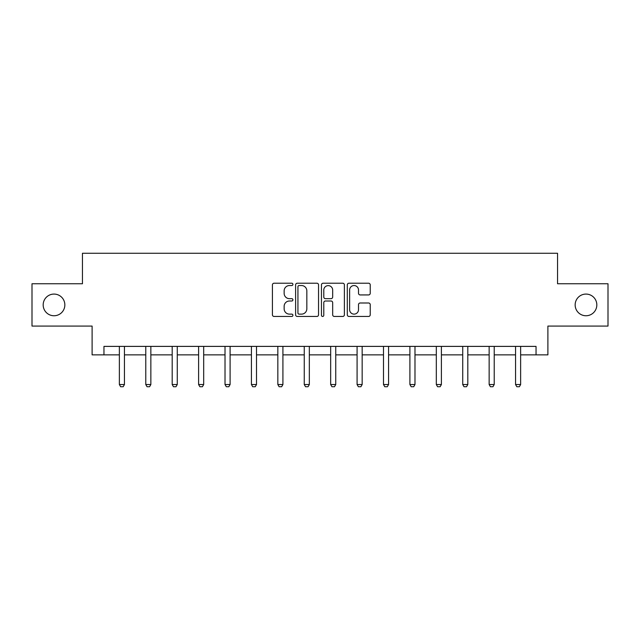 <?xml version="1.0" encoding="UTF-8"?>
<svg xmlns="http://www.w3.org/2000/svg" width="640" height="640" viewBox="0 0 640 640"><rect width="100%" height="100%" fill="white"/><g stroke="black" fill="none" stroke-linecap="round" stroke-linejoin="round"><path stroke-width="0.96" d="M292.912 284.376A1.16 1.16 0 0 0 291.744 283.216L274.088 283.216A1.664 1.664 0 0 0 272.424 284.88L272.424 314.792A1.664 1.664 0 0 0 274.088 316.456L291.744 316.456A1.16 1.16 0 0 0 292.912 315.288A1.16 1.16 0 0 0 291.744 314.128L289.464 314.128A5.32 5.32 0 0 1 284.144 308.808L284.144 306.32A5.32 5.32 0 0 1 289.464 301L291.744 301A1.16 1.16 0 0 0 292.912 299.832A1.16 1.16 0 0 0 291.744 298.672L289.464 298.672A5.32 5.32 0 0 1 284.144 293.352L284.144 290.864A5.32 5.32 0 0 1 289.464 285.544L291.744 285.544A1.16 1.16 0 0 0 292.912 284.376M575.152 304.912A10.832 10.832 0 0 0 585.992 315.752A10.832 10.832 0 0 0 596.824 304.912A10.832 10.832 0 0 0 585.992 294.08A10.832 10.832 0 0 0 575.152 304.912M43.176 304.912A10.832 10.832 0 0 0 54.008 315.752A10.832 10.832 0 0 0 64.848 304.912A10.832 10.832 0 0 0 54.008 294.08A10.832 10.832 0 0 0 43.176 304.912M368.568 294.936A1.664 1.664 0 0 0 370.232 293.272L370.232 284.88A1.664 1.664 0 0 0 368.568 283.216L348.96 283.216A1.664 1.664 0 0 0 347.296 284.88L347.296 314.792A1.664 1.664 0 0 0 348.96 316.456L368.568 316.456A1.664 1.664 0 0 0 370.232 314.792L370.232 304.656A1.664 1.664 0 0 0 368.568 302.992L360.176 302.992A1.664 1.664 0 0 0 358.512 304.656L358.512 309.68A4.448 4.448 0 0 1 354.072 314.128A4.448 4.448 0 0 1 349.624 309.68L349.624 289.992A4.448 4.448 0 0 1 354.072 285.544A4.448 4.448 0 0 1 358.512 289.992L358.512 293.272A1.664 1.664 0 0 0 360.176 294.936L368.568 294.936M103.96 354.864L103.96 346.392L536.04 346.392L536.04 354.864L547.896 354.864L547.896 326.08L608 326.08L608 283.752L557.544 283.752L557.544 253.272L82.456 253.272L82.456 283.752L32 283.752L32 326.08L92.104 326.08L92.104 354.864L119.368 354.864M318.544 284.88A1.664 1.664 0 0 0 316.88 283.216L297.272 283.216A1.664 1.664 0 0 0 295.608 284.88L295.608 314.792A1.664 1.664 0 0 0 297.272 316.456L316.88 316.456A1.664 1.664 0 0 0 318.544 314.792L318.544 284.88M323.12 283.216L342.728 283.216A1.664 1.664 0 0 1 344.392 284.88L344.392 314.792A1.664 1.664 0 0 1 342.728 316.456L334.336 316.456A1.664 1.664 0 0 1 332.672 314.792L332.672 302.664A1.664 1.664 0 0 0 331.008 301L325.44 301A1.664 1.664 0 0 0 323.784 302.664L323.784 315.288A1.16 1.16 0 0 1 322.616 316.456A1.16 1.16 0 0 1 321.456 315.288L321.456 284.88A1.664 1.664 0 0 1 323.12 283.216M124.448 354.864L145.776 354.864M150.856 354.864L172.192 354.864M177.272 354.864L198.6 354.864M203.68 354.864L225.016 354.864M230.096 354.864L251.432 354.864M256.504 354.864L277.84 354.864M282.92 354.864L304.256 354.864M309.336 354.864L330.664 354.864M335.744 354.864L357.08 354.864M362.16 354.864L383.496 354.864M388.568 354.864L409.904 354.864M414.984 354.864L436.32 354.864M441.4 354.864L462.728 354.864M467.808 354.864L489.144 354.864M494.224 354.864L515.552 354.864M520.632 354.864L536.04 354.864M299.104 285.544A1.16 1.16 0 0 0 297.936 286.704L297.936 312.968A1.16 1.16 0 0 0 299.104 314.128L301.512 314.128A5.32 5.32 0 0 0 306.832 308.808L306.832 290.864A5.32 5.32 0 0 0 301.512 285.544L299.104 285.544M332.672 290.072A4.448 4.448 0 0 0 328.224 285.624A4.448 4.448 0 0 0 323.784 290.072L323.784 297.008A1.664 1.664 0 0 0 325.44 298.672L331.008 298.672A1.664 1.664 0 0 0 332.672 297.008L332.672 290.072M124.64 346.392L124.528 346.76A1.696 1.696 0 0 0 124.448 347.28L124.448 384.528L123.176 386.728L120.632 386.728L119.368 384.528L119.368 347.28A1.696 1.696 0 0 0 119.288 346.76L119.168 346.392M119.368 384.528L124.448 384.528M151.056 346.392L150.936 346.76A1.696 1.696 0 0 0 150.856 347.28L150.856 384.528L149.584 386.728L147.048 386.728L145.776 384.528L145.776 347.28A1.696 1.696 0 0 0 145.696 346.76L145.584 346.392M145.776 384.528L150.856 384.528M177.464 346.392L177.352 346.76A1.696 1.696 0 0 0 177.272 347.28L177.272 384.528L176 386.728L173.464 386.728L172.192 384.528L172.192 347.28A1.696 1.696 0 0 0 172.112 346.76L171.992 346.392M172.192 384.528L177.272 384.528M203.88 346.392L203.76 346.76A1.696 1.696 0 0 0 203.68 347.28L203.68 384.528L202.416 386.728L199.872 386.728L198.6 384.528L198.6 347.28A1.696 1.696 0 0 0 198.52 346.76L198.408 346.392M198.6 384.528L203.68 384.528M230.288 346.392L230.176 346.76A1.696 1.696 0 0 0 230.096 347.28L230.096 384.528L228.824 386.728L226.288 386.728L225.016 384.528L225.016 347.28A1.696 1.696 0 0 0 224.936 346.76L224.816 346.392M225.016 384.528L230.096 384.528M256.704 346.392L256.584 346.76A1.696 1.696 0 0 0 256.504 347.28L256.504 384.528L255.24 386.728L252.696 386.728L251.432 384.528L251.432 347.28A1.696 1.696 0 0 0 251.352 346.76L251.232 346.392M251.432 384.528L256.504 384.528M283.12 346.392L283 346.76A1.696 1.696 0 0 0 282.92 347.28L282.92 384.528L281.648 386.728L279.112 386.728L277.84 384.528L277.84 347.28A1.696 1.696 0 0 0 277.76 346.76L277.648 346.392M277.84 384.528L282.92 384.528M309.528 346.392L309.416 346.76A1.696 1.696 0 0 0 309.336 347.28L309.336 384.528L308.064 386.728L305.52 386.728L304.256 384.528L304.256 347.28A1.696 1.696 0 0 0 304.176 346.76L304.056 346.392M304.256 384.528L309.336 384.528M335.944 346.392L335.824 346.76A1.696 1.696 0 0 0 335.744 347.28L335.744 384.528L334.48 386.728L331.936 386.728L330.664 384.528L330.664 347.28A1.696 1.696 0 0 0 330.584 346.76L330.472 346.392M330.664 384.528L335.744 384.528M362.352 346.392L362.24 346.76A1.696 1.696 0 0 0 362.16 347.28L362.16 384.528L360.888 386.728L358.352 386.728L357.08 384.528L357.08 347.28A1.696 1.696 0 0 0 357 346.76L356.88 346.392M357.08 384.528L362.16 384.528M388.768 346.392L388.648 346.76A1.696 1.696 0 0 0 388.568 347.28L388.568 384.528L387.304 386.728L384.76 386.728L383.496 384.528L383.496 347.28A1.696 1.696 0 0 0 383.416 346.76L383.296 346.392M383.496 384.528L388.568 384.528M415.184 346.392L415.064 346.76A1.696 1.696 0 0 0 414.984 347.28L414.984 384.528L413.712 386.728L411.176 386.728L409.904 384.528L409.904 347.28A1.696 1.696 0 0 0 409.824 346.76L409.712 346.392M409.904 384.528L414.984 384.528M441.592 346.392L441.48 346.76A1.696 1.696 0 0 0 441.4 347.28L441.4 384.528L440.128 386.728L437.584 386.728L436.32 384.528L436.32 347.28A1.696 1.696 0 0 0 436.24 346.76L436.12 346.392M436.32 384.528L441.4 384.528M468.008 346.392L467.888 346.76A1.696 1.696 0 0 0 467.808 347.28L467.808 384.528L466.536 386.728L464 386.728L462.728 384.528L462.728 347.28A1.696 1.696 0 0 0 462.648 346.76L462.536 346.392M462.728 384.528L467.808 384.528M494.416 346.392L494.304 346.76A1.696 1.696 0 0 0 494.224 347.28L494.224 384.528L492.952 386.728L490.416 386.728L489.144 384.528L489.144 347.28A1.696 1.696 0 0 0 489.064 346.76L488.944 346.392M489.144 384.528L494.224 384.528M520.832 346.392L520.712 346.76A1.696 1.696 0 0 0 520.632 347.28L520.632 384.528L519.368 386.728L516.824 386.728L515.552 384.528L515.552 347.28A1.696 1.696 0 0 0 515.472 346.76L515.36 346.392M515.552 384.528L520.632 384.528"/></g></svg>
